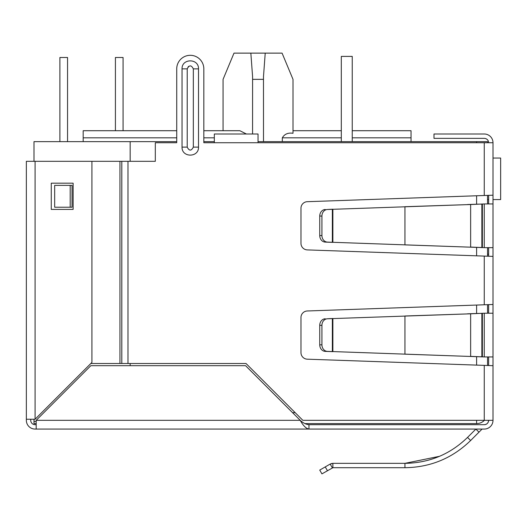 <?xml version="1.0" encoding="UTF-8"?>
<svg xmlns="http://www.w3.org/2000/svg" width="527" height="527" viewBox="0 0 527 527"><rect width="100%" height="100%" fill="white"/><g stroke="black" fill="none" stroke-linecap="round" stroke-linejoin="round"><path stroke-width="0.79" d="M493.002 195.194L493.002 256.399L307.294 249.903A6.555 6.555 0 0 1 300.97 243.349L300.97 208.244A6.555 6.555 0 0 1 307.294 201.689L493.002 195.194L493.002 142.738A8.742 8.742 0 0 0 484.26 133.996L433.984 133.996L433.984 138.37L484.26 138.37A4.374 4.374 0 0 1 488.628 142.738M493.002 297.926L493.002 302.294M487.534 254.212L488.628 254.212M493.002 256.399L493.002 420.322L302.841 420.322L246.017 363.498L119.952 363.498L119.952 161.315L155.307 161.315L155.307 142.738L176.729 142.738L176.729 68.859L176.729 130.716L83.18 130.716L83.18 141.644M481.869 429.274A0.698 0.698 0 0 1 482.357 429.07A0.698 0.698 0 0 0 481.869 429.274L478.977 432.16L475.888 429.07L467.541 437.417L470.637 440.506C452.35 458.273 430.46 467.344 404.947 467.712L332.88 467.712L332.88 463.338L404.947 463.338C429.228 462.996 450.091 454.353 467.541 437.417M439.558 456.296L404.947 463.338L404.947 467.712M327.438 470.697L325.251 466.909L319.744 470.091L321.931 473.872L332.88 467.712L332.359 467.851L330.172 464.07L332.88 463.338L331.147 463.628M484.26 424.696A4.374 4.374 0 0 0 488.628 420.322C488.371 422.977 486.915 424.433 484.26 424.696L308.96 424.696C306.049 424.439 303.137 422.983 300.219 420.322L245.575 365.685L90.828 365.685L36.185 420.322L36.185 429.07L35.092 429.07A8.742 8.742 0 0 1 26.35 420.322L26.35 161.315L119.952 161.315L119.952 363.498L90.828 363.498M308.96 424.696L308.96 429.07L307.294 429.07M493.002 420.322A8.742 8.742 0 0 1 484.26 429.07L482.357 429.07M478.977 432.16L470.637 440.506M325.251 466.909L330.172 464.07M493.002 313.222L484.26 313.222L484.26 356.937L493.002 356.937M484.26 356.937L470.637 356.357L470.637 313.809L484.26 313.222M481.869 313.413L478.779 313.413L481.869 313.413L481.869 356.746L482.363 356.871L478.779 356.746L481.869 356.746M467.541 356.357L327.438 351.384A6.555 5.678 -90 0 1 321.931 344.829L321.931 325.33A6.555 5.678 -90 0 1 327.438 318.776L470.637 313.809L404.947 315.996L404.947 354.17L478.779 356.746M467.541 313.809L478.779 313.413M330.172 351.562L332.359 351.562L332.359 318.604L330.172 318.604L332.88 318.512L332.88 351.654L325.251 351.384A6.555 5.678 90 0 1 319.744 344.829L319.744 325.33L321.931 325.33M327.438 318.776L330.172 318.604M325.251 318.776A6.555 5.678 90 0 0 319.744 325.33M493.002 203.942L484.26 203.942L484.26 247.65L493.002 247.65M484.26 247.65L470.637 247.071L470.637 204.522L484.26 203.942M481.869 204.133L478.779 204.133L481.869 204.133L481.869 247.459L482.363 247.585L478.779 247.459L481.869 247.459M467.541 247.071L327.438 242.104A6.555 5.678 -90 0 1 321.931 235.549L321.931 216.044A6.555 5.678 -90 0 1 327.438 209.489L470.637 204.522L404.947 206.709L404.947 244.884L478.779 247.459M467.541 204.522L478.779 204.133M330.172 242.275L332.359 242.275L332.359 209.318L330.172 209.318L332.88 209.226L332.88 242.367L325.251 242.104A6.555 5.678 90 0 1 319.744 235.549L319.744 216.044L321.931 216.044M327.438 209.489L330.172 209.318M325.251 209.489A6.555 5.678 90 0 0 319.744 216.044M488.628 203.942L488.628 195.405M488.628 256.188L488.628 247.65M488.628 313.222L488.628 304.692M488.628 365.474L488.628 356.937M36.185 424.696L35.092 424.696A4.374 4.374 0 0 1 30.724 420.322L30.724 419.235M484.26 429.07L308.96 429.07C306.042 428.543 303.13 425.632 300.219 420.322L36.185 420.322M308.96 429.07L36.185 429.07M493.002 365.685L307.294 359.183A6.555 6.555 0 0 1 300.97 352.635L300.97 317.531A6.555 6.555 0 0 1 307.294 310.976L493.002 304.481M493.002 142.738L258.039 142.738L258.039 133.996L214.324 133.996L214.324 142.738L203.83 142.738L203.83 68.859L203.83 130.716L239.864 130.716L246.399 133.996M188.495 66.376L187.217 68.859L187.217 130.716M203.83 68.859A13.55 13.55 0 0 0 190.28 55.309A13.55 13.55 0 0 0 176.729 68.859M70.183 185.359L72.034 185.359L72.034 207.216L54.67 207.216L54.67 185.359L70.183 185.359L70.183 207.216M198.514 147.112C198.87 157.764 181.69 157.764 182.039 147.112L182.039 68.859C181.69 58.214 198.87 58.214 198.514 68.859L198.514 147.112L193.337 147.112C191.301 151.065 189.259 151.065 187.217 147.112L187.217 68.859C189.259 64.907 191.301 64.907 193.337 68.859L193.337 147.112M35.092 424.696A4.374 4.374 0 0 1 30.724 420.322A4.374 4.374 0 0 0 35.092 424.696M26.35 419.235L35.092 419.235L91.922 362.405L91.922 161.315M51.264 183.172L73.121 183.172L73.121 209.403L51.264 209.403L51.264 183.172M223.066 130.716L223.066 79.353L233.995 53.128L282.077 53.128L293.005 79.353L293.005 133.285L293.005 79.353L293.005 130.716L341.312 130.716L341.312 56.402L341.312 141.644M263.5 141.644L263.48 76.678L265.226 53.128M476.606 420.322L476.606 423.603A10.929 10.929 0 0 0 484.412 420.322A10.929 10.929 0 0 1 476.606 423.603L304.942 423.603M36.185 423.603L33.998 423.603L33.998 419.235M176.729 141.644L33.998 141.644L33.998 161.315M36.185 421.416L33.998 421.416M203.83 141.644L214.324 141.644M258.039 141.644L487.534 141.644L487.534 142.738M130.169 141.644L130.169 161.315M130.169 363.498L130.169 365.685M487.534 195.438L487.534 203.942M487.534 247.65L487.534 256.155M487.534 304.718L487.534 313.222M487.534 356.937L487.534 365.442M411.034 141.644L411.034 137.824L352.24 137.824M293.005 133.285C288.071 132.54 284.508 134.056 282.32 137.824L282.32 141.644M352.24 130.716L411.034 130.716L411.034 137.824M250.845 53.128L252.591 76.678L252.571 133.996M252.571 79.353L263.5 79.353M123.068 130.716L123.068 57.496L115.42 57.496L115.42 130.716M59.9 141.644L59.9 57.496L67.548 57.496L67.548 141.644M493.002 158.041L500.65 158.041L500.65 199.568L493.002 199.568M487.534 199.568L488.628 199.568M352.24 141.644L352.24 56.402L341.312 56.402M482.363 356.871L482.363 313.288M327.438 351.384L325.251 351.384M321.931 344.829L319.744 344.829M482.363 247.585L482.363 204.008M327.438 242.104L325.251 242.104M321.931 235.549L319.744 235.549M484.26 365.369L484.26 420.322M484.26 142.738L484.26 195.51M484.26 256.082L484.26 304.797M258.039 142.738L214.324 142.738M127.989 161.315L127.989 363.498M198.514 68.859L193.337 68.859M182.039 147.112L187.217 147.112L187.217 68.859L182.039 68.859M121.803 161.315L121.803 363.498M35.092 419.235L35.092 161.315M295.192 412.674L292.571 412.674M476.606 365.099L476.606 356.674M476.606 313.493L476.606 305.067M476.606 255.812L476.606 247.387M476.606 204.206L476.606 195.78M476.606 142.738L476.606 141.644M341.312 137.824L282.32 137.824M214.324 137.824L203.83 137.824M176.729 137.824L83.18 137.824"/></g></svg>
